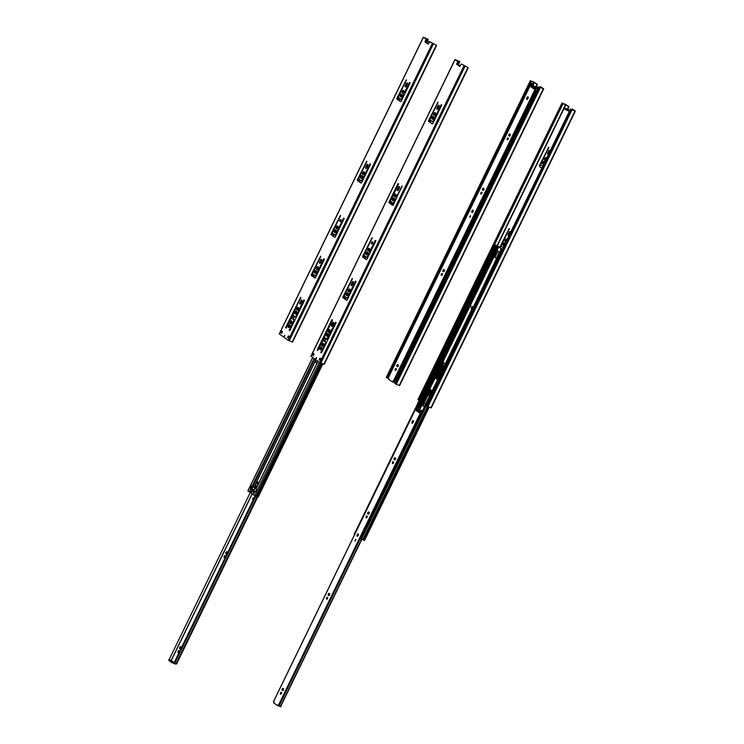 <?xml version="1.0" encoding="UTF-8"?>
<svg xmlns="http://www.w3.org/2000/svg" width="744" height="744" viewBox="0 0 744 744"><rect width="100%" height="100%" fill="white"/><g stroke="black" fill="none" stroke-linecap="round" stroke-linejoin="round"><path stroke-width="1.12" d="M569.495 111.051L563.831 107.815L567.495 109.275L568.509 106.448L562.52 103.221L563.059 103.611L562.604 103.425L418.519 400.17L418.044 399.723M425.67 404.066L424.182 403.016M572.592 109.201L575.345 111.154L571.011 109.34L574.824 110.903L572.201 109.043L571.634 109.61M431.241 390.172L428.684 395.436L428.033 395.092M442.773 364.737L443.34 365.248L436.635 379.049M431.315 392.451A1.488 0.8 -67.9 0 0 430.729 393.65M437.9 378.882A1.488 0.8 -67.9 0 0 437.463 379.607M439.76 375.069A1.488 0.8 -67.9 0 0 439.174 376.269M503.186 247.603L501.158 246.171L509.231 228.548L499.847 247.129A1.293 0.698 -67.9 0 0 499.968 247.864M504.99 243.902A1.488 0.8 -67.9 0 0 504.72 242.907A1.488 0.8 -67.9 0 0 504.637 242.86A1.488 0.8 -67.9 0 0 503.335 243.948A1.488 0.8 -67.9 0 0 503.511 245.632A1.488 0.8 -67.9 0 0 504.274 245.371M506.841 240.089A1.488 0.8 -67.9 0 0 506.58 239.094A1.488 0.8 -67.9 0 0 506.487 239.047A1.488 0.8 -67.9 0 0 505.185 240.126A1.488 0.8 -67.9 0 0 505.362 241.809A1.488 0.8 -67.9 0 0 506.125 241.558M510.207 232.956A1.088 0.586 -67.9 0 0 510.133 231.598A1.088 0.586 -67.9 0 0 509.24 232.268L508.236 234.341A1.088 0.586 -67.9 0 0 508.31 235.69A1.088 0.586 -67.9 0 0 509.203 235.02L510.207 232.956M542.711 166.21L540.683 164.777L548.756 147.154L539.363 165.735A1.293 0.698 -67.9 0 0 539.623 166.6L541.781 168.116M546.366 158.695A1.488 0.8 -67.9 0 0 546.096 157.7A1.488 0.8 -67.9 0 0 546.012 157.654A1.488 0.8 -67.9 0 0 544.71 158.742A1.488 0.8 -67.9 0 0 544.887 160.425A1.488 0.8 -67.9 0 0 545.65 160.165M544.506 162.508A1.488 0.8 -67.9 0 0 544.245 161.522A1.488 0.8 -67.9 0 0 544.162 161.476A1.488 0.8 -67.9 0 0 542.86 162.555A1.488 0.8 -67.9 0 0 543.036 164.238A1.488 0.8 -67.9 0 0 543.799 163.978M549.732 151.562A1.088 0.586 -67.9 0 0 549.658 150.204A1.088 0.586 -67.9 0 0 548.765 150.874L547.751 152.948A1.088 0.586 -67.9 0 0 547.826 154.296A1.088 0.586 -67.9 0 0 548.728 153.636L549.732 151.562M436.403 378.882L443.331 364.839M431.009 390.005L428.079 394.999M502.144 249.296L500.554 248.171A1.293 0.698 112.1 0 1 500.294 247.306L509.408 228.761M503.762 245.65A1.488 0.8 112.1 0 1 503.865 243.958A1.488 0.8 112.1 0 1 504.832 243.018M505.613 241.837A1.488 0.8 112.1 0 1 505.715 240.145A1.488 0.8 112.1 0 1 506.692 239.205M508.571 235.69A1.088 0.586 112.1 0 1 508.682 234.527L509.686 232.453A1.088 0.586 112.1 0 1 510.319 231.784M541.837 168.023L540.079 166.786A1.293 0.698 112.1 0 1 539.819 165.921L548.923 147.377M545.138 160.444A1.488 0.8 112.1 0 1 545.231 158.751A1.488 0.8 112.1 0 1 546.208 157.812M543.287 164.266A1.488 0.8 112.1 0 1 543.38 162.564A1.488 0.8 112.1 0 1 544.357 161.625M548.096 154.296A1.088 0.586 112.1 0 1 548.207 153.134L549.212 151.06A1.088 0.586 112.1 0 1 549.844 150.39M562.604 103.425L565.366 104.29L568.955 106.625L567.942 109.452L569.681 110.679M570.499 108.977L426.414 405.722L427.921 406.596L431.25 407.898L575.345 111.154M569.327 111.405L567.821 110.716M567.904 110.372L566.454 110.159L563.738 108.178M563.059 103.611L418.965 400.346L418.519 400.17M536.061 86.425L536.861 84.156L530.872 80.929L531.411 81.319L530.956 81.133L386.871 377.878L386.396 377.431M540.944 86.918L543.697 88.862L539.372 87.048L543.176 88.61L540.525 86.741L539.986 87.318M530.956 81.133L533.718 81.998L537.317 84.342L536.498 86.62M538.861 86.685L394.766 383.43L396.273 384.304L399.602 385.606L543.697 88.862M534.731 87.811L532.09 85.885M534.936 87.476L532.183 85.523L535.41 86.723M388.675 378.426L387.392 377.906M531.411 81.319L387.317 378.054L386.871 377.878M494.23 256.475L496.155 258.401L496.546 258.103L499.224 252.021L496.908 250.961L494.23 256.475L494.676 256.652L497.578 250.868M443.182 362.17L435.361 377.71L437.286 379.635L445.089 364.086L443.182 362.17M430.013 389.307L422.183 404.838L424.089 406.754L431.911 391.214L430.013 389.307M472.468 306.705L473.333 307.132L501.168 248.84L497.922 246.18L494.732 244.869L498.313 246.329L502.33 249.379M498.666 247.082L470.468 305.161L469.603 304.817L468.32 306.761L469.352 304.64L470.375 305.049L470.915 305.477L469.883 307.598L468.571 306.937M470.654 305.291L469.929 307.495M472.049 306.537L471.278 308.834L472.301 309.253L473.333 307.132M472.301 306.714L471.278 308.834M502.302 249.435L501.168 248.84M496.313 258.382L494.676 256.652M437.444 379.617L435.798 377.896L443.443 362.356M424.266 406.745L422.629 405.024L430.274 389.493M354.665 534.434L354.237 534.211L494.732 244.869M364.43 540.33L360.896 538.898L501.391 249.556L502.107 249.835M502.079 249.891L501.391 249.556M495.206 245.12L416.063 408.103M533.188 88.229L532.36 87.318M534.239 88.601L533.699 88.48L534.127 88.787M389.279 375.673L388.852 375.45L529.356 86.109L529.83 86.22M396.199 380.482L395.51 380.138L536.006 90.796L536.722 91.084M536.694 91.131L536.006 90.796M534.285 88.517L532.388 87.262M317.009 363.063L315.726 362.161L316.423 360.161M258.335 482.279A1.088 0.586 -67.9 0 0 257.647 483.07A1.088 0.586 -67.9 0 0 257.591 484.121M398.561 183.731L389.456 202.275L393.409 204.684M255.834 485.228L254.848 487.255L254.048 487.366L255.434 484.949L257.21 486.204M322.84 363.9L258.14 497.15L253.118 494.648L254.764 491.254L255.285 491.366M254.764 491.254L253.211 494.741M318.014 361.277L255.945 489.106L256.587 489.552L255.499 491.803L254.857 491.347M251.798 486.176L250.309 488.148L252.96 489.989A2.604 1.395 -67.9 0 0 253.49 492.258A2.604 1.395 -67.9 0 0 254.318 492.175M253.239 494.388L251.267 492.993L252.913 489.599L253.406 490.175A2.604 1.395 -67.9 0 0 253.723 492.314M330.094 330.894L329.527 332.057M316.023 359.873L315.279 361.984L316.963 363.165M321.659 348.266L321.092 349.438M258.224 483.451A1.088 0.586 -67.9 0 0 258.214 482.131A1.088 0.586 -67.9 0 0 258.149 482.093A1.088 0.586 -67.9 0 0 257.201 482.884A1.088 0.586 -67.9 0 0 257.331 484.121A1.088 0.586 -67.9 0 0 258.224 483.451M393.362 204.777L389.447 202.396M314.666 358.924L252.635 486.678L254.457 487.543M253.341 489.775L250.747 488.324M252.635 486.678L251.398 485.897L250.309 488.148M251.267 492.993L247.984 490.956M389.558 202.07L391.986 203.121L389.531 202.126M364.318 172.943L363.751 174.115M289.407 337.069L288.598 336.521M286.412 327.416L300.846 297.526M419.328 412.632L416.742 410.567L417.486 407.396L418.974 407.982L416.854 407.126L416.119 408.028L273.448 701.862L274.127 702.345L273.82 702.978L277.4 705.507L277.707 704.875L280.776 706.307L361.844 539.363M422.564 411.888L421.55 412.529L421.123 410.13L419.17 412.688L416.212 410.604L416.854 407.126M395.045 457.755A1.023 0.549 -67.9 0 0 394.99 457.718A1.023 0.549 -67.9 0 0 394.125 458.397A1.023 0.549 -67.9 0 0 394.162 459.578L394.543 459.839A1.023 0.549 -67.9 0 0 394.599 459.876A1.023 0.549 -67.9 0 0 395.464 459.197A1.023 0.549 -67.9 0 0 395.427 458.016L395.045 457.755M393.427 461.736A1.023 0.549 -67.9 0 0 393.371 461.699A1.023 0.549 -67.9 0 0 392.488 462.443A1.023 0.549 -67.9 0 0 392.609 463.586A1.023 0.549 -67.9 0 0 393.446 462.963A1.023 0.549 -67.9 0 0 393.427 461.736M358.264 534.025A1.209 0.642 -67.9 0 0 358.199 533.978A1.209 0.642 -67.9 0 0 357.139 534.862A1.209 0.642 -67.9 0 0 357.287 536.219A1.209 0.642 -67.9 0 0 358.283 535.485A1.209 0.642 -67.9 0 0 358.264 534.025M355.641 539.428L354.953 540.981L355.641 539.428M368.699 512.011A1.023 0.549 -67.9 0 0 368.643 511.984A1.023 0.549 -67.9 0 0 367.778 512.663A1.023 0.549 -67.9 0 0 367.815 513.834L368.196 514.104A1.023 0.549 -67.9 0 0 368.252 514.132A1.023 0.549 -67.9 0 0 369.117 513.453A1.023 0.549 -67.9 0 0 369.08 512.281L368.699 512.011M367.08 515.992A1.023 0.549 -67.9 0 0 367.024 515.964A1.023 0.549 -67.9 0 0 366.132 516.699A1.023 0.549 -67.9 0 0 366.253 517.852A1.023 0.549 -67.9 0 0 367.09 517.229A1.023 0.549 -67.9 0 0 367.08 515.992M329.201 593.424A1.023 0.549 -67.9 0 0 329.136 593.386A1.023 0.549 -67.9 0 0 328.271 594.065A1.023 0.549 -67.9 0 0 328.309 595.246L328.69 595.507A1.023 0.549 -67.9 0 0 328.755 595.544A1.023 0.549 -67.9 0 0 329.611 594.865A1.023 0.549 -67.9 0 0 329.573 593.684L329.201 593.424M327.509 597.358A1.023 0.549 -67.9 0 0 327.453 597.32A1.023 0.549 -67.9 0 0 326.57 598.064A1.023 0.549 -67.9 0 0 326.69 599.208A1.023 0.549 -67.9 0 0 327.527 598.585A1.023 0.549 -67.9 0 0 327.509 597.358M283.092 688.377A1.023 0.549 -67.9 0 0 283.027 688.349A1.023 0.549 -67.9 0 0 282.162 689.028A1.023 0.549 -67.9 0 0 282.199 690.2L282.581 690.469A1.023 0.549 -67.9 0 0 282.646 690.497A1.023 0.549 -67.9 0 0 283.501 689.818A1.023 0.549 -67.9 0 0 283.464 688.646L283.092 688.377M281.409 692.311A1.023 0.549 -67.9 0 0 281.344 692.283A1.023 0.549 -67.9 0 0 280.46 693.017A1.023 0.549 -67.9 0 0 280.581 694.161A1.023 0.549 -67.9 0 0 281.418 693.538A1.023 0.549 -67.9 0 0 281.409 692.311M412.967 422.62A1.023 0.549 112.1 0 1 412.13 423.243A1.023 0.549 112.1 0 1 412.064 421.978L412.436 421.216A1.023 0.549 112.1 0 1 413.273 420.593A1.023 0.549 112.1 0 1 413.339 421.857L412.967 422.62M418.974 407.982L417.496 411.339M413.487 420.862A1.023 0.549 -67.9 0 0 412.985 421.439L412.622 422.201A1.023 0.549 -67.9 0 0 412.474 423.197M423.02 410.939L421.123 410.13M395.315 457.941A1.023 0.549 -67.9 0 0 394.608 458.816A1.023 0.549 -67.9 0 0 394.72 459.801L394.832 459.876M393.585 461.968A1.023 0.549 -67.9 0 0 392.944 463.549M358.422 534.22A1.209 0.642 -67.9 0 0 357.697 535.085A1.209 0.642 -67.9 0 0 357.613 536.21M355.79 539.707L355.307 540.897M368.968 512.197A1.023 0.549 -67.9 0 0 368.261 513.081A1.023 0.549 -67.9 0 0 368.373 514.058L368.485 514.141M367.238 516.234A1.023 0.549 -67.9 0 0 366.597 517.805M329.462 593.61A1.023 0.549 -67.9 0 0 328.755 594.484A1.023 0.549 -67.9 0 0 328.867 595.47L328.978 595.544M327.667 597.59A1.023 0.549 -67.9 0 0 327.025 599.162M283.352 688.563A1.023 0.549 -67.9 0 0 282.646 689.446A1.023 0.549 -67.9 0 0 282.757 690.423L282.869 690.506M281.558 692.543A1.023 0.549 -67.9 0 0 280.916 694.124M415.691 408.912L416.119 408.028M277.4 705.507L280.609 706.716M361.621 539.251L280.525 706.261M423.011 410.967L421.364 410.297M534.08 88.852L531.514 87.048L532.239 83.616L533.727 84.202L531.607 83.347L530.872 84.249L388.191 378.082L388.87 378.566L388.563 379.198L392.153 381.728L392.46 381.095L395.241 382.463M537.614 89.252C537.484 87.801 537.047 87.634 536.294 88.75L535.866 86.35L533.932 88.917L530.956 86.825L531.607 83.347M509.798 133.976A1.023 0.549 -67.9 0 0 509.733 133.939A1.023 0.549 -67.9 0 0 508.868 134.618A1.023 0.549 -67.9 0 0 508.905 135.799L509.287 136.059A1.023 0.549 -67.9 0 0 509.352 136.096A1.023 0.549 -67.9 0 0 510.207 135.417A1.023 0.549 -67.9 0 0 510.17 134.236L509.798 133.976M508.18 137.956A1.023 0.549 -67.9 0 0 508.124 137.919A1.023 0.549 -67.9 0 0 507.231 138.663A1.023 0.549 -67.9 0 0 507.352 139.807A1.023 0.549 -67.9 0 0 508.189 139.184A1.023 0.549 -67.9 0 0 508.18 137.956M473.017 210.245A1.209 0.642 -67.9 0 0 472.942 210.199A1.209 0.642 -67.9 0 0 471.891 211.082A1.209 0.642 -67.9 0 0 472.031 212.44A1.209 0.642 -67.9 0 0 473.026 211.705A1.209 0.642 -67.9 0 0 473.017 210.245M470.394 215.648L469.697 217.202L470.394 215.648M483.442 188.232A1.023 0.549 -67.9 0 0 483.386 188.204A1.023 0.549 -67.9 0 0 482.521 188.883A1.023 0.549 -67.9 0 0 482.558 190.055L482.94 190.325A1.023 0.549 -67.9 0 0 482.996 190.352A1.023 0.549 -67.9 0 0 483.86 189.673A1.023 0.549 -67.9 0 0 483.823 188.502L483.442 188.232M481.833 192.212A1.023 0.549 -67.9 0 0 481.768 192.185A1.023 0.549 -67.9 0 0 480.884 192.919A1.023 0.549 -67.9 0 0 481.005 194.072A1.023 0.549 -67.9 0 0 481.842 193.449A1.023 0.549 -67.9 0 0 481.833 192.212M443.945 269.644A1.023 0.549 -67.9 0 0 443.889 269.607A1.023 0.549 -67.9 0 0 443.024 270.286A1.023 0.549 -67.9 0 0 443.061 271.467L443.443 271.727A1.023 0.549 -67.9 0 0 443.498 271.765A1.023 0.549 -67.9 0 0 444.363 271.086A1.023 0.549 -67.9 0 0 444.326 269.905L443.945 269.644M442.262 273.578A1.023 0.549 -67.9 0 0 442.206 273.541A1.023 0.549 -67.9 0 0 441.313 274.285A1.023 0.549 -67.9 0 0 441.434 275.429A1.023 0.549 -67.9 0 0 442.271 274.806A1.023 0.549 -67.9 0 0 442.262 273.578M397.835 364.597A1.023 0.549 -67.9 0 0 397.78 364.569A1.023 0.549 -67.9 0 0 396.915 365.248A1.023 0.549 -67.9 0 0 396.952 366.42L397.333 366.69A1.023 0.549 -67.9 0 0 397.389 366.718A1.023 0.549 -67.9 0 0 398.254 366.039A1.023 0.549 -67.9 0 0 398.217 364.867L397.835 364.597M396.152 368.531A1.023 0.549 -67.9 0 0 396.096 368.503A1.023 0.549 -67.9 0 0 395.204 369.238A1.023 0.549 -67.9 0 0 395.324 370.391A1.023 0.549 -67.9 0 0 396.161 369.759A1.023 0.549 -67.9 0 0 396.152 368.531M527.719 98.84A1.023 0.549 112.1 0 1 526.882 99.464A1.023 0.549 112.1 0 1 526.808 98.199L527.18 97.436A1.023 0.549 112.1 0 1 528.017 96.813A1.023 0.549 112.1 0 1 528.091 98.078L527.719 98.84M533.727 84.202L533.067 85.858M532.788 86.444L532.239 87.56M528.231 97.083A1.023 0.549 -67.9 0 0 527.738 97.659L527.366 98.422A1.023 0.549 -67.9 0 0 527.226 99.417M538.293 87.848L536.396 86.564M510.059 134.162A1.023 0.549 -67.9 0 0 509.352 135.036A1.023 0.549 -67.9 0 0 509.463 136.022L509.575 136.096M508.338 138.189A1.023 0.549 -67.9 0 0 507.696 139.77M473.175 210.44A1.209 0.642 -67.9 0 0 472.449 211.305A1.209 0.642 -67.9 0 0 472.366 212.431M470.543 215.927L470.059 217.118M483.712 188.418A1.023 0.549 -67.9 0 0 483.005 189.302A1.023 0.549 -67.9 0 0 483.116 190.278L483.228 190.362M481.991 192.454A1.023 0.549 -67.9 0 0 481.349 194.026M444.214 269.83A1.023 0.549 -67.9 0 0 443.508 270.704A1.023 0.549 -67.9 0 0 443.619 271.69L443.731 271.765M442.42 273.811A1.023 0.549 -67.9 0 0 441.778 275.382M398.105 364.783A1.023 0.549 -67.9 0 0 397.398 365.667A1.023 0.549 -67.9 0 0 397.51 366.643L397.622 366.727M396.31 368.764A1.023 0.549 -67.9 0 0 395.668 370.345M530.444 85.132L530.872 84.249M392.153 381.728L395.027 382.9M538.238 87.383L536.117 86.518M320.459 360.589L319.65 360.022L320.432 358.431M456.649 64.244L457.104 64.43L458.118 61.594L455.523 59.771L459.857 61.678L454.975 59.492L457.672 61.417L456.649 64.244L459.811 66.467L461.336 64.003L468.283 67.657L461.754 64.17M325.956 342.956L325.946 342.268L323.017 340.352L325.5 342.091L325.509 342.779L320.794 352.489L321.241 352.665L325.956 342.956L325.509 342.779M327.007 339.152L327.89 338.976L336.074 322.338M317.66 350.554L332.494 319.808M323.389 343.393A1.488 0.8 -67.9 0 0 322.338 344.5A1.488 0.8 -67.9 0 0 322.319 346.025M321.538 347.206A1.488 0.8 -67.9 0 0 320.487 348.313A1.488 0.8 -67.9 0 0 320.469 349.847M316.098 358.729L316.488 357.706M328.123 333.647A1.488 0.8 -67.9 0 0 327.072 334.754A1.488 0.8 -67.9 0 0 327.053 336.279M329.973 329.825A1.488 0.8 -67.9 0 0 328.932 330.941A1.488 0.8 -67.9 0 0 328.904 332.466M333.61 322.403A1.088 0.586 -67.9 0 0 332.977 323.073L331.973 325.147A1.088 0.586 -67.9 0 0 331.861 326.318M352.461 278.693L343.347 297.237A1.293 0.698 -67.9 0 0 343.607 298.102L346.676 300.26M356.041 281.223L347.615 298.363L347.16 298.177L355.418 281.186L356.051 281.632L347.113 300.027A1.293 0.698 112.1 0 1 346.462 300.241A1.293 0.698 112.1 0 1 346.36 300.176L343.151 297.916A1.293 0.698 112.1 0 1 342.891 297.051L352.284 278.47L344.212 296.103L347.16 298.177M349.736 289.128A1.488 0.8 -67.9 0 0 348.685 290.244A1.488 0.8 -67.9 0 0 348.666 291.769M347.885 292.95A1.488 0.8 -67.9 0 0 346.834 294.057A1.488 0.8 -67.9 0 0 346.816 295.582M353.372 281.706A1.088 0.586 -67.9 0 0 352.74 282.376L351.735 284.45A1.088 0.586 -67.9 0 0 351.624 285.622M372.214 237.996L363.109 256.541A1.293 0.698 -67.9 0 0 363.37 257.405L366.439 259.563M375.804 240.526L367.369 257.666L366.922 257.489L375.181 240.489L375.813 240.935L366.876 259.331A1.293 0.698 112.1 0 1 366.225 259.544A1.293 0.698 112.1 0 1 366.122 259.479L362.914 257.219A1.293 0.698 112.1 0 1 362.654 256.354L372.047 237.773L363.965 255.406L366.922 257.489M369.498 248.44A1.488 0.8 -67.9 0 0 368.447 249.547A1.488 0.8 -67.9 0 0 368.429 251.072M367.648 252.253A1.488 0.8 -67.9 0 0 366.597 253.36A1.488 0.8 -67.9 0 0 366.578 254.885M372.632 242.051A1.088 0.586 -67.9 0 0 371.944 242.842A1.088 0.586 -67.9 0 0 371.888 243.893M389 202.098L397.938 183.694L398.57 184.14L390.312 201.14L393.269 203.224L401.983 186.037L393.223 205.065A1.293 0.698 112.1 0 1 392.572 205.279A1.293 0.698 112.1 0 1 392.469 205.223L389.261 202.963A1.293 0.698 112.1 0 1 389 202.098L389.456 202.275A1.293 0.698 -67.9 0 0 389.717 203.14L392.786 205.307M402.151 186.26L393.716 203.41L393.269 203.224M393.995 197.988A1.488 0.8 -67.9 0 0 392.944 199.094A1.488 0.8 -67.9 0 0 392.925 200.629M395.845 194.175A1.488 0.8 -67.9 0 0 394.794 195.281A1.488 0.8 -67.9 0 0 394.776 196.807M399.482 186.753A1.088 0.586 -67.9 0 0 398.849 187.423L397.845 189.497A1.088 0.586 -67.9 0 0 397.733 190.659M438.086 102.347L428.972 120.891A1.293 0.698 -67.9 0 0 429.232 121.756L432.301 123.913M441.676 104.867L433.241 122.016L432.794 121.83L441.043 104.83L441.676 105.276L432.748 123.681A1.293 0.698 112.1 0 1 432.097 123.895A1.293 0.698 112.1 0 1 431.994 123.83L428.786 121.57A1.293 0.698 112.1 0 1 428.525 120.705L437.918 102.123L429.837 119.747L432.794 121.83M435.37 112.781A1.488 0.8 -67.9 0 0 434.319 113.888A1.488 0.8 -67.9 0 0 434.301 115.413M433.519 116.594A1.488 0.8 -67.9 0 0 432.469 117.71A1.488 0.8 -67.9 0 0 432.45 119.235M439.007 105.36A1.088 0.586 -67.9 0 0 438.374 106.029L437.36 108.103A1.088 0.586 -67.9 0 0 437.249 109.266M312.034 354.786L312.852 353.093L314.117 353.986L313.298 355.678L312.034 354.786L313.345 355.576M320.469 360.728L321.296 359.036L320.022 358.143L319.204 359.845L320.487 360.682M320.794 352.489L321.427 352.926L336.083 322.747L335.451 322.301L326.942 339.125L324.496 337.395L324.486 336.716L332.494 320.218L331.861 319.771L317.204 349.959L317.837 350.405L323.017 340.352M321.966 344.147A1.488 0.8 112.1 0 1 323.194 343.235A1.488 0.8 112.1 0 1 323.277 343.282A1.488 0.8 112.1 0 1 323.333 345.002A1.488 0.8 112.1 0 1 322.068 346.007A1.488 0.8 112.1 0 1 321.966 344.147M320.115 347.969A1.488 0.8 112.1 0 1 321.343 347.048A1.488 0.8 112.1 0 1 321.427 347.095A1.488 0.8 112.1 0 1 321.482 348.815A1.488 0.8 112.1 0 1 320.218 349.82A1.488 0.8 112.1 0 1 320.115 347.969M315.828 358.748L316.274 357.492L315.912 358.775M326.7 334.4A1.488 0.8 112.1 0 1 327.927 333.489A1.488 0.8 112.1 0 1 328.011 333.535A1.488 0.8 112.1 0 1 328.067 335.256A1.488 0.8 112.1 0 1 326.802 336.251A1.488 0.8 112.1 0 1 326.7 334.4M328.55 330.587A1.488 0.8 112.1 0 1 329.778 329.676A1.488 0.8 112.1 0 1 329.862 329.722A1.488 0.8 112.1 0 1 329.918 331.443A1.488 0.8 112.1 0 1 328.653 332.438A1.488 0.8 112.1 0 1 328.55 330.587M332.531 322.887A1.088 0.586 112.1 0 1 333.424 322.226A1.088 0.586 112.1 0 1 333.498 323.575L332.494 325.649A1.088 0.586 112.1 0 1 331.601 326.318A1.088 0.586 112.1 0 1 331.526 324.961L332.531 322.887L332.977 323.073M348.313 289.89A1.488 0.8 112.1 0 1 349.541 288.979A1.488 0.8 112.1 0 1 349.624 289.025A1.488 0.8 112.1 0 1 349.68 290.746A1.488 0.8 112.1 0 1 348.415 291.741A1.488 0.8 112.1 0 1 348.313 289.89M346.462 293.703A1.488 0.8 112.1 0 1 347.69 292.792A1.488 0.8 112.1 0 1 347.774 292.838A1.488 0.8 112.1 0 1 347.829 294.559A1.488 0.8 112.1 0 1 346.565 295.554A1.488 0.8 112.1 0 1 346.462 293.703M353.261 282.878L352.256 284.952A1.088 0.586 112.1 0 1 351.363 285.622A1.088 0.586 112.1 0 1 351.28 284.264L352.293 282.199A1.088 0.586 112.1 0 1 353.186 281.53A1.088 0.586 112.1 0 1 353.261 282.878M368.075 249.194A1.488 0.8 112.1 0 1 369.303 248.282A1.488 0.8 112.1 0 1 369.387 248.329A1.488 0.8 112.1 0 1 369.442 250.049A1.488 0.8 112.1 0 1 368.178 251.044A1.488 0.8 112.1 0 1 368.075 249.194M366.225 253.007A1.488 0.8 112.1 0 1 367.452 252.095A1.488 0.8 112.1 0 1 367.536 252.142A1.488 0.8 112.1 0 1 367.592 253.862A1.488 0.8 112.1 0 1 366.327 254.857A1.488 0.8 112.1 0 1 366.225 253.007M371.544 242.535A1.088 0.586 112.1 0 1 372.446 241.865A1.088 0.586 112.1 0 1 372.502 241.902A1.088 0.586 112.1 0 1 372.549 243.158A1.088 0.586 112.1 0 1 371.619 243.893A1.088 0.586 112.1 0 1 371.544 242.535M392.572 198.75A1.488 0.8 112.1 0 1 393.799 197.83A1.488 0.8 112.1 0 1 393.883 197.876A1.488 0.8 112.1 0 1 393.939 199.597A1.488 0.8 112.1 0 1 392.674 200.601A1.488 0.8 112.1 0 1 392.572 198.75M394.422 194.928A1.488 0.8 112.1 0 1 395.65 194.017A1.488 0.8 112.1 0 1 395.734 194.063A1.488 0.8 112.1 0 1 395.789 195.784A1.488 0.8 112.1 0 1 394.525 196.788A1.488 0.8 112.1 0 1 394.422 194.928M398.403 187.237A1.088 0.586 112.1 0 1 399.296 186.567A1.088 0.586 112.1 0 1 399.37 187.925L398.366 189.999A1.088 0.586 112.1 0 1 397.463 190.659A1.088 0.586 112.1 0 1 397.389 189.311L398.403 187.237L398.849 187.423M433.947 113.544A1.488 0.8 112.1 0 1 435.166 112.623A1.488 0.8 112.1 0 1 435.259 112.67A1.488 0.8 112.1 0 1 435.314 114.39A1.488 0.8 112.1 0 1 434.05 115.394A1.488 0.8 112.1 0 1 433.947 113.544M432.087 117.357A1.488 0.8 112.1 0 1 433.315 116.445A1.488 0.8 112.1 0 1 433.408 116.492A1.488 0.8 112.1 0 1 433.464 118.212A1.488 0.8 112.1 0 1 432.19 119.207A1.488 0.8 112.1 0 1 432.087 117.357M437.918 105.843A1.088 0.586 112.1 0 1 438.821 105.174A1.088 0.586 112.1 0 1 438.895 106.532L437.881 108.605A1.088 0.586 112.1 0 1 436.988 109.275A1.088 0.586 112.1 0 1 436.914 107.917L437.918 105.843L438.374 106.029M311.02 356.246L319.864 362.588L324.096 364.3M312.694 355.121L313.419 355.418M459.857 61.678L458.295 64.895M434.933 112.995L434.133 114.65M433.082 116.808L432.283 118.463M431.195 120.705L430.32 122.518M395.417 194.389L394.608 196.044M393.567 198.202L392.758 199.857M391.67 202.098L391.335 202.796M460.248 65.705L457.114 64.356M459.401 61.501L457.858 64.691M430.795 120.426L429.911 122.23M391.27 201.819L390.898 202.591M288.812 338.297L288.002 337.729L288.784 336.139M430.162 41.906L436.635 45.365L429.716 41.729L428.163 44.175L425.01 41.952L426.47 39.311L423.848 37.451L428.209 39.395L423.336 37.2L426.024 39.125L425.094 41.655M425.01 41.952L425.54 41.841M289.602 330.782L294.308 320.673L294.308 319.985L291.788 318.227M295.368 316.86L296.242 316.684L304.426 300.046M291.741 321.101A1.488 0.8 -67.9 0 0 290.69 322.208A1.488 0.8 -67.9 0 0 290.672 323.733M289.89 324.914A1.488 0.8 -67.9 0 0 288.839 326.03A1.488 0.8 -67.9 0 0 288.821 327.555M284.459 336.437L284.84 335.423M296.475 311.355A1.488 0.8 -67.9 0 0 295.424 312.461A1.488 0.8 -67.9 0 0 295.405 313.987M298.335 307.542A1.488 0.8 -67.9 0 0 297.284 308.648A1.488 0.8 -67.9 0 0 297.256 310.174M301.962 300.12A1.088 0.586 -67.9 0 0 301.329 300.781L300.325 302.854A1.088 0.586 -67.9 0 0 300.213 304.026M320.813 256.401L311.699 274.945A1.293 0.698 -67.9 0 0 311.959 275.81L315.028 277.977M324.393 258.931L315.968 276.071L315.512 275.894L323.77 258.893L324.403 259.34L315.465 277.735A1.293 0.698 112.1 0 1 314.814 277.949A1.293 0.698 112.1 0 1 314.712 277.884L311.513 275.624A1.293 0.698 112.1 0 1 311.252 274.759L320.636 256.178L312.564 273.811L315.512 275.894M318.088 266.845A1.488 0.8 -67.9 0 0 317.037 267.952A1.488 0.8 -67.9 0 0 317.018 269.477M316.237 270.658A1.488 0.8 -67.9 0 0 315.186 271.765A1.488 0.8 -67.9 0 0 315.168 273.29M321.724 259.423A1.088 0.586 -67.9 0 0 321.092 260.084L320.087 262.158A1.088 0.586 -67.9 0 0 319.976 263.329M340.566 215.704L331.461 234.248A1.293 0.698 -67.9 0 0 331.722 235.113L334.791 237.28M344.156 218.234L335.721 235.374L335.274 235.197L343.533 218.197L344.165 218.643L335.228 237.038A1.293 0.698 112.1 0 1 334.577 237.252A1.293 0.698 112.1 0 1 334.474 237.187L331.266 234.937A1.293 0.698 112.1 0 1 331.006 234.072L340.399 215.481L332.326 233.114L335.274 235.197M337.85 226.148A1.488 0.8 -67.9 0 0 336.8 227.255A1.488 0.8 -67.9 0 0 336.781 228.78M336 229.961A1.488 0.8 -67.9 0 0 334.949 231.068A1.488 0.8 -67.9 0 0 334.93 232.593M340.984 219.759A1.088 0.586 -67.9 0 0 340.296 220.55A1.088 0.586 -67.9 0 0 340.241 221.6M366.922 161.448L357.808 179.992A1.293 0.698 -67.9 0 0 358.069 180.857L361.138 183.015M370.503 163.968L362.077 181.118L361.621 180.932L369.88 163.931L370.512 164.377L361.575 182.782A1.293 0.698 112.1 0 1 360.924 182.996A1.293 0.698 112.1 0 1 360.821 182.931L357.613 180.671A1.293 0.698 112.1 0 1 357.362 179.806L366.746 161.225L358.673 178.848L361.621 180.932M362.347 175.696A1.488 0.8 -67.9 0 0 361.296 176.812A1.488 0.8 -67.9 0 0 361.277 178.337M364.197 171.883A1.488 0.8 -67.9 0 0 363.146 172.989A1.488 0.8 -67.9 0 0 363.128 174.515M367.834 164.461A1.088 0.586 -67.9 0 0 367.201 165.131L366.197 167.205A1.088 0.586 -67.9 0 0 366.085 168.367M406.438 80.054L397.333 98.599A1.293 0.698 -67.9 0 0 397.584 99.464L400.663 101.621M410.028 82.575L401.593 99.724L401.146 99.538L409.395 82.547L410.037 82.984L401.1 101.389A1.293 0.698 112.1 0 1 400.449 101.603A1.293 0.698 112.1 0 1 400.346 101.537L397.138 99.278A1.293 0.698 112.1 0 1 396.877 98.413L406.271 79.831L398.189 97.464L401.146 99.538M403.722 90.489A1.488 0.8 -67.9 0 0 402.671 91.605A1.488 0.8 -67.9 0 0 402.653 93.13M401.872 94.311A1.488 0.8 -67.9 0 0 400.821 95.418A1.488 0.8 -67.9 0 0 400.802 96.943M407.359 83.068A1.088 0.586 -67.9 0 0 406.726 83.737L405.713 85.811A1.088 0.586 -67.9 0 0 405.601 86.983M280.386 332.494L281.204 330.801L282.469 331.694L281.651 333.386L280.386 332.494L281.697 333.293M288.821 338.446L289.649 336.744L288.384 335.851L287.556 337.553L288.849 338.399M289.146 330.197L289.779 330.643L304.436 300.455L303.803 300.009L295.796 316.498L295.331 316.851L292.848 315.112L300.669 297.302L285.557 327.667L286.189 328.113L291.406 318.079L293.852 319.799L293.861 320.487L289.146 330.197L289.593 330.373M290.318 321.864A1.488 0.8 112.1 0 1 291.546 320.943A1.488 0.8 112.1 0 1 291.629 320.99A1.488 0.8 112.1 0 1 291.685 322.71A1.488 0.8 112.1 0 1 290.42 323.714A1.488 0.8 112.1 0 1 290.318 321.864M288.467 325.677A1.488 0.8 112.1 0 1 289.695 324.765A1.488 0.8 112.1 0 1 289.779 324.812A1.488 0.8 112.1 0 1 289.834 326.532A1.488 0.8 112.1 0 1 288.57 327.527A1.488 0.8 112.1 0 1 288.467 325.677M284.18 336.455L284.627 335.2L284.264 336.493M295.052 312.108A1.488 0.8 112.1 0 1 296.279 311.197A1.488 0.8 112.1 0 1 296.363 311.243A1.488 0.8 112.1 0 1 296.419 312.964A1.488 0.8 112.1 0 1 295.154 313.959A1.488 0.8 112.1 0 1 295.052 312.108M296.903 308.295A1.488 0.8 112.1 0 1 298.13 307.384A1.488 0.8 112.1 0 1 298.223 307.43A1.488 0.8 112.1 0 1 298.27 309.151A1.488 0.8 112.1 0 1 297.005 310.146A1.488 0.8 112.1 0 1 296.903 308.295M300.883 300.604A1.088 0.586 112.1 0 1 301.776 299.934A1.088 0.586 112.1 0 1 301.85 301.283L300.846 303.357A1.088 0.586 112.1 0 1 299.953 304.026A1.088 0.586 112.1 0 1 299.879 302.678L301.329 300.781M316.665 267.598A1.488 0.8 112.1 0 1 317.893 266.687A1.488 0.8 112.1 0 1 317.976 266.733A1.488 0.8 112.1 0 1 318.032 268.454A1.488 0.8 112.1 0 1 316.767 269.449A1.488 0.8 112.1 0 1 316.665 267.598M314.814 271.411A1.488 0.8 112.1 0 1 316.042 270.5A1.488 0.8 112.1 0 1 316.126 270.546A1.488 0.8 112.1 0 1 316.181 272.267A1.488 0.8 112.1 0 1 314.917 273.262A1.488 0.8 112.1 0 1 314.814 271.411M321.613 260.586L320.608 262.66A1.088 0.586 112.1 0 1 319.715 263.329A1.088 0.586 112.1 0 1 319.641 261.981L320.645 259.907A1.088 0.586 112.1 0 1 321.538 259.238A1.088 0.586 112.1 0 1 321.613 260.586M336.428 226.901A1.488 0.8 112.1 0 1 337.655 225.99A1.488 0.8 112.1 0 1 337.739 226.037A1.488 0.8 112.1 0 1 337.795 227.757A1.488 0.8 112.1 0 1 336.53 228.752A1.488 0.8 112.1 0 1 336.428 226.901M334.577 230.714A1.488 0.8 112.1 0 1 335.804 229.803A1.488 0.8 112.1 0 1 335.888 229.85A1.488 0.8 112.1 0 1 335.944 231.57A1.488 0.8 112.1 0 1 334.679 232.565A1.488 0.8 112.1 0 1 334.577 230.714M339.896 220.243A1.088 0.586 112.1 0 1 340.798 219.582A1.088 0.586 112.1 0 1 340.864 219.61A1.088 0.586 112.1 0 1 340.901 220.866A1.088 0.586 112.1 0 1 339.98 221.6A1.088 0.586 112.1 0 1 339.896 220.243M360.924 176.458A1.488 0.8 112.1 0 1 362.151 175.547A1.488 0.8 112.1 0 1 362.235 175.593A1.488 0.8 112.1 0 1 362.291 177.314A1.488 0.8 112.1 0 1 361.026 178.309A1.488 0.8 112.1 0 1 360.924 176.458M362.774 172.645A1.488 0.8 112.1 0 1 364.002 171.725A1.488 0.8 112.1 0 1 364.086 171.771A1.488 0.8 112.1 0 1 364.142 173.492A1.488 0.8 112.1 0 1 362.877 174.496A1.488 0.8 112.1 0 1 362.774 172.645M366.755 164.945A1.088 0.586 112.1 0 1 367.648 164.285A1.088 0.586 112.1 0 1 367.722 165.633L366.718 167.707A1.088 0.586 112.1 0 1 365.825 168.377A1.088 0.586 112.1 0 1 365.75 167.019L366.755 164.945L367.201 165.131M402.299 91.252A1.488 0.8 112.1 0 1 403.527 90.34A1.488 0.8 112.1 0 1 403.611 90.387A1.488 0.8 112.1 0 1 403.667 92.107A1.488 0.8 112.1 0 1 402.402 93.102A1.488 0.8 112.1 0 1 402.299 91.252M400.449 95.065A1.488 0.8 112.1 0 1 401.667 94.153A1.488 0.8 112.1 0 1 401.76 94.2A1.488 0.8 112.1 0 1 401.816 95.92A1.488 0.8 112.1 0 1 400.551 96.915A1.488 0.8 112.1 0 1 400.449 95.065M406.271 83.561A1.088 0.586 112.1 0 1 407.173 82.891A1.088 0.586 112.1 0 1 407.247 84.239L406.243 86.313A1.088 0.586 112.1 0 1 405.341 86.983A1.088 0.586 112.1 0 1 405.266 85.625L406.271 83.561L406.726 83.737M279.381 333.954L288.216 340.296L292.457 342.017M281.046 332.828L281.781 333.126M428.209 39.395L427.288 41.292M428.6 43.412L425.466 42.064M427.763 39.209L426.21 42.399M174.124 662.783L168.962 659.668L168.656 660.3L171.697 662.467L175.538 664.122L175.751 663.667M253.369 498.099L252.886 499.289M227.041 552.001A1.023 0.549 -67.9 0 0 226.334 552.876A1.023 0.549 -67.9 0 0 226.446 553.861L226.557 553.936M225.246 555.982A1.023 0.549 -67.9 0 0 224.604 557.554M180.932 646.955A1.023 0.549 -67.9 0 0 180.225 647.829A1.023 0.549 -67.9 0 0 180.336 648.815L180.448 648.898M179.137 650.935A1.023 0.549 -67.9 0 0 178.495 652.516M253.025 486.874L251.965 489.068M250.291 492.509L169.186 659.528L174.245 662.532M253.23 498.843L253.165 497.792L252.523 499.364L253.23 498.843M226.269 553.899A1.023 0.549 -67.9 0 0 226.325 553.936A1.023 0.549 -67.9 0 0 227.19 553.248A1.023 0.549 -67.9 0 0 227.153 552.076L226.771 551.806A1.023 0.549 -67.9 0 0 226.715 551.778A1.023 0.549 -67.9 0 0 225.851 552.457A1.023 0.549 -67.9 0 0 225.888 553.629L226.39 553.945M225.097 556.977A1.023 0.549 -67.9 0 0 225.032 555.712A1.023 0.549 -67.9 0 0 224.139 556.447A1.023 0.549 -67.9 0 0 224.26 557.6A1.023 0.549 -67.9 0 0 225.097 556.977M180.16 648.861A1.023 0.549 -67.9 0 0 180.215 648.889A1.023 0.549 -67.9 0 0 181.08 648.21A1.023 0.549 -67.9 0 0 181.043 647.038L180.662 646.769A1.023 0.549 -67.9 0 0 180.606 646.731A1.023 0.549 -67.9 0 0 179.741 647.41A1.023 0.549 -67.9 0 0 179.778 648.591L180.281 648.908M178.988 651.93A1.023 0.549 -67.9 0 0 178.923 650.665A1.023 0.549 -67.9 0 0 178.03 651.409A1.023 0.549 -67.9 0 0 178.151 652.553A1.023 0.549 -67.9 0 0 178.988 651.93M257.591 497.02L176.579 664.02L174.682 663.257L174.04 662.941L255.108 495.997M255.759 496.276L174.682 663.257M168.962 659.668L171.697 660.737M429.372 41.869L427.623 41.097L426.349 42.464M427.623 41.097L429.409 41.822M565.914 104.616L564.287 107.973M564.045 108.466L497.345 245.827M565.617 104.467L563.98 107.843M563.775 108.271L497.029 245.725M571.011 109.34L426.926 406.075M572.015 109.852L427.921 406.596M574.973 111.051L430.888 407.796M562.092 103.063L418.007 399.807M534.266 82.324L533.42 84.081M533.978 82.175L533.113 83.951M539.372 87.048L395.278 383.783M540.367 87.56L396.273 384.304M543.325 88.759L399.24 385.504M530.444 80.77L386.359 377.515M469.436 307.281L418.547 412.083M471.91 309.095L422.555 410.744M470.831 305.412L469.855 307.43M470.85 305.431L469.873 307.449M497.922 246.18L469.501 304.696M468.46 306.853L417.663 411.46M394.99 458.155L394.543 459.076M368.643 512.411L368.196 513.332M497.485 245.966L418.844 407.926M496.564 245.613L417.933 407.563M496.164 245.436L417.524 407.396M495.448 245.167L416.733 407.275M497.876 251.072L494.834 257.331M443.74 362.561L435.965 378.575M430.562 389.698L422.787 405.703M428.618 406.875L363.881 540.2M428.442 406.801L363.704 540.116M427.8 406.54L363.072 539.856M427.53 406.41L362.784 539.753M501.986 249.844L361.491 539.186M509.742 134.376L509.296 135.296M483.395 188.632L482.949 189.553M443.833 270.109L443.461 270.863M397.724 365.072L397.352 365.825M536.601 91.084L396.106 380.435M391.763 203.651L391.418 204.349M369.666 249.156L368.829 250.886M367.815 252.969L366.969 254.699M365.955 256.801L365.072 258.605M349.903 289.853L349.066 291.583M348.053 293.666L347.216 295.396M346.192 297.498L345.309 299.302M330.141 330.541L329.304 332.28M328.29 334.363L327.453 336.093M326.225 338.613L324.83 341.487M323.556 344.109L322.719 345.839M321.706 347.922L320.859 349.652M315.93 359.817L254.002 487.357M391.586 203.549L391.251 204.228M372.707 242.423L372.028 243.818M369.638 248.756L368.522 251.054M367.787 252.569L366.671 254.867M365.788 256.68L364.904 258.493M353.456 282.078L351.773 285.547M349.875 289.444L348.759 291.741M348.025 293.266L346.909 295.563M346.025 297.377L345.142 299.19M333.693 322.775L332.01 326.244M330.113 330.141L328.997 332.438M328.262 333.963L327.146 336.26M326.058 338.501L324.663 341.366M323.528 343.709L322.412 346.007M321.678 347.522L320.562 349.82M315.763 359.696L253.825 487.255M321.008 358.841L320.236 360.44M319.362 362.235L254.56 495.69M322.617 363.807L257.889 497.104M321.566 363.388L256.829 496.704M321.157 363.221L256.429 496.527M320.58 362.979L255.843 496.295M320.487 362.933L255.741 496.267M252.737 489.506L251.091 492.891M251.546 488.929L249.9 492.314M250.942 488.594L249.296 491.979M364.123 255.508L363.249 257.303M344.36 296.205L343.486 298M324.412 337.283L322.933 340.334M314.098 358.524L252.03 486.344M312.75 357.576L247.947 491.031M252.495 486.613L251.435 488.799M252.225 486.464L251.184 488.631M390.395 202.972L390.163 203.456M364.69 255.908L363.816 257.722M344.928 296.605L344.053 298.418M324.961 337.729L323.566 340.594M403.89 91.214L403.043 92.944M402.039 95.027L401.193 96.757M400.179 98.859L399.296 100.663M364.365 172.599L363.528 174.328M362.514 176.421L361.677 178.151M360.654 180.253L359.771 182.057M338.018 226.864L337.181 228.594M336.167 230.677L335.33 232.407M334.307 234.509L333.424 236.322M318.255 267.561L317.418 269.291M316.405 271.374L315.568 273.104M314.545 275.206L313.67 277.019M298.493 308.258L297.656 309.988M296.642 312.071L295.805 313.801M294.578 316.33L293.183 319.195M291.908 321.817L291.071 323.547M290.058 325.639L289.221 327.369M407.433 83.44L405.75 86.909M403.862 90.805L402.746 93.102M402.002 94.628L400.886 96.925M400.012 98.738L399.128 100.552M367.917 164.833L366.234 168.302M364.337 172.199L363.221 174.496M362.486 176.012L361.37 178.309M360.487 180.132L359.603 181.936M341.059 220.131L340.389 221.526M337.99 226.464L336.874 228.761M336.139 230.277L335.023 232.574M334.14 234.397L333.256 236.201M321.808 259.786L320.125 263.255M318.227 267.161L317.111 269.458M316.377 270.974L315.261 273.271M314.377 275.085L313.503 276.898M302.045 300.483L300.362 303.952M298.465 307.858L297.349 310.155M296.614 311.671L295.498 313.968M294.41 316.209L293.015 319.074M291.881 321.417L290.764 323.714M290.03 325.23L288.914 327.527M398.347 97.566L397.473 99.361M358.822 178.96L357.948 180.755M332.475 233.225L331.601 235.011M312.713 273.913L311.838 275.708M292.764 314.991L291.285 318.051M398.914 97.966L398.031 99.78M359.389 179.36L358.515 181.164M333.042 233.625L332.168 235.43M313.28 274.322L312.406 276.126M293.313 315.437L291.927 318.302M421.067 411.516L278.396 705.349M412.622 422.201L412.064 421.978M412.985 421.439L412.436 421.216M421.55 412.529L279.186 705.712M416.77 410.828L416.212 410.604M417.672 408.019L417.114 407.796M416.742 410.567L416.194 410.344M421.709 410.372L421.151 410.149M417.635 407.498L417.077 407.275M394.72 459.801L394.162 459.578M368.373 514.058L367.815 513.834M328.867 595.47L328.309 595.246M282.757 690.423L282.199 690.2M535.82 87.736L393.139 381.57M527.366 98.422L526.808 98.199M527.738 97.659L527.18 97.436M536.294 88.75L393.929 381.932M531.514 87.048L530.956 86.825M532.425 84.239L531.867 84.016M531.495 86.788L530.937 86.564M536.452 86.592L535.894 86.369M532.379 83.719L531.821 83.495M509.463 136.022L508.905 135.799M483.116 190.278L482.558 190.055M443.619 271.69L443.061 271.467M397.51 366.643L396.952 366.42M312.61 355.083L313.391 353.474M455.077 59.585L310.983 356.329M463.958 65.844L319.864 362.588M467.911 67.555L323.826 364.3M464.954 66.355L320.869 363.1M458.89 61.138L457.29 64.43M430.283 120.063L429.4 121.867M390.758 201.457L390.321 202.349M458.602 60.989L458.211 61.789M430.004 119.868L429.139 121.672M390.488 201.261L390.014 202.238M280.962 332.801L281.743 331.182M423.429 37.293L279.335 334.037M432.311 43.552L288.216 340.296M436.272 45.272L292.178 342.007M433.306 44.063L289.221 340.808M427.251 38.846L425.652 42.138M426.954 38.697L426.563 39.506M256.271 485.544L253.341 491.57M252.3 493.718L171.325 660.467M257.08 496.815L176.002 663.797M172.571 662.913L172.878 662.281M256.131 485.441L253.304 491.282M252.16 493.625L171.185 660.402M168.739 660.384L169.046 659.751M225.888 553.629L226.446 553.861M179.778 648.591L180.336 648.815M171.697 662.467L172.004 661.835M429.269 41.794L428.507 43.375M429.121 41.72L428.349 43.31M417.914 399.705L561.999 102.97M386.266 377.422L530.351 80.678M418.444 412.009L469.315 307.235M470.366 305.059L498.573 246.989M422.852 405.75L430.627 389.744M436.031 378.622L443.805 362.607M494.899 257.377L497.941 251.119M364.523 540.423L429.251 407.126M255.852 489.003L317.911 361.203M247.854 490.938L312.647 357.501M273.392 701.806L415.794 408.53M281 706.168L280.693 706.8M388.136 378.026L530.546 84.751M535.866 86.35L536.424 86.574M324.198 364.402L468.283 67.657M310.89 356.227L454.975 59.492M321.231 358.989L320.413 360.673M292.55 342.11L436.635 45.365M279.242 333.944L423.336 37.2M289.583 336.707L288.765 338.39M176.579 664.02L257.666 497.039"/></g></svg>
